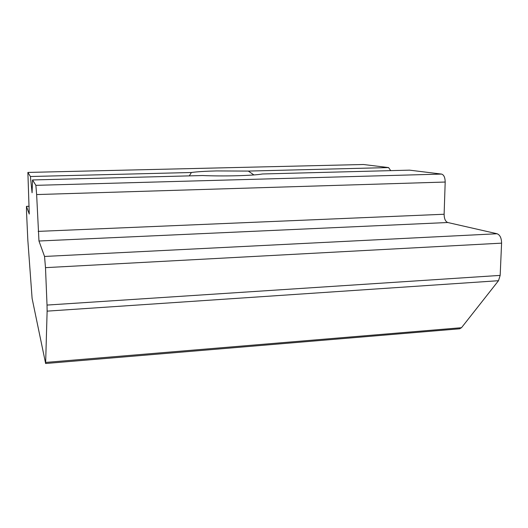 <?xml version="1.0" encoding="UTF-8"?>
<svg xmlns="http://www.w3.org/2000/svg" width="528" height="528" viewBox="0 0 528 528"><rect width="100%" height="100%" fill="white"/><g stroke="black" fill="none" stroke-linecap="round" stroke-linejoin="round"><path stroke-width="0.79" d="M441.566 174.082L409.51 170.148L262.489 173.976C257.895 174.794 249.427 175.382 237.098 175.738C224.499 176.048 213.002 175.976 202.607 175.534L32.551 179.962L35.871 185.341L36.637 194.561L445.19 182.041C445.097 177.467 443.89 174.814 441.566 174.082L35.871 185.341M253.922 174.946L248.318 171.079L216.454 170.927C205.121 171.217 196.772 171.745 191.4 172.498L189.295 175.883M29.132 206.263L26.466 206.349L26.525 211.834L27.819 239.976L32.102 298.419L45.626 363.502L47.124 311.137L498.491 280.711L500.168 275.392L47.025 305.072L47.124 311.137M26.453 206.349L29.264 214.051L27.878 172.432L30.419 176.517L32.076 192.753L32.551 179.962M47.025 305.072L45.494 267.65L501.587 243.151C501.508 238.055 500.003 234.92 497.086 233.752L44.537 256.456L45.494 267.65M36.637 194.561L38.966 241.006L44.537 256.456M363.475 164.505L27.892 172.432L363.475 164.505L388.588 167.581L390.713 170.636M445.19 182.041L444.121 214.249C444.2 218.77 445.414 221.522 447.764 222.512L497.086 233.752M501.587 243.151L500.168 275.392M498.491 280.711L461.492 327.71L459.545 328.799M388.588 167.581L248.318 171.079M191.4 172.498L30.419 176.517M461.492 327.71L45.745 362.419M26.479 206.382L29.132 206.29M38.966 241.006L447.764 222.512M38.181 231.383L444.121 214.249M459.829 328.779L45.626 363.502"/></g></svg>
